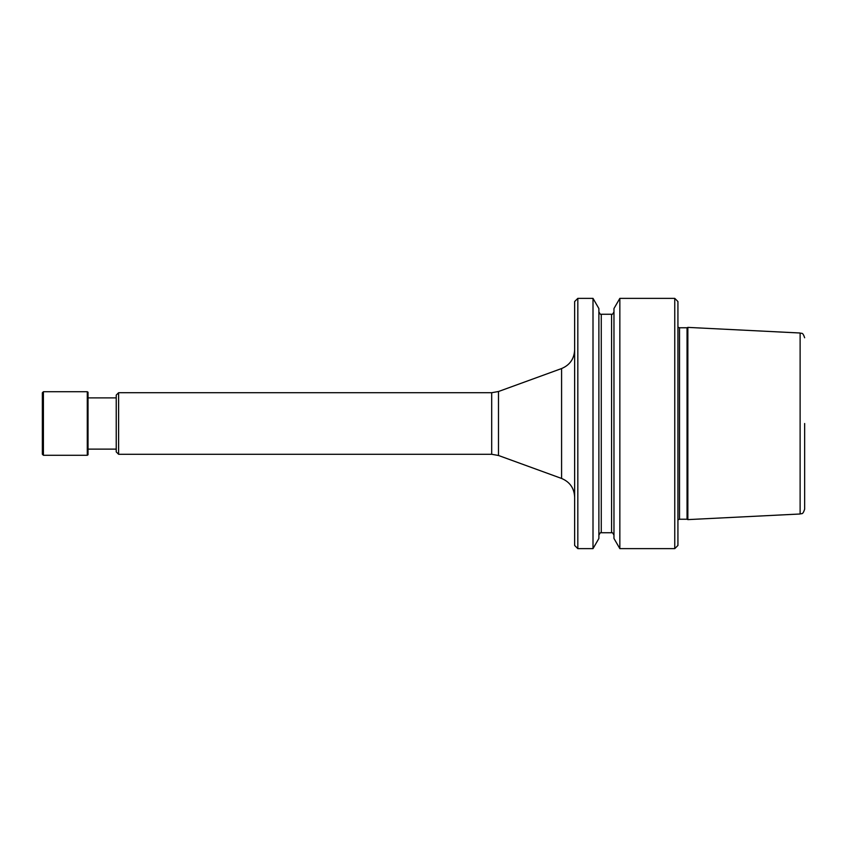 <?xml version="1.0" encoding="UTF-8"?>
<svg xmlns="http://www.w3.org/2000/svg" width="847" height="847" viewBox="0 0 847 847"><rect width="100%" height="100%" fill="white"/><g stroke="black" fill="none" stroke-linecap="round" stroke-linejoin="round"><path stroke-width="1.27" d="M118.612 454.288L116.23 451.906L116.23 395.094L118.612 392.712L118.612 454.288L491.694 454.288L498.491 455.485L561.582 478.449C569.84 481.932 574.192 488.158 574.647 497.115M87.283 391.716L88.035 392.214L88.035 454.786L87.283 455.284L87.283 391.716L43.409 391.716L43.409 455.284L87.283 455.284M43.409 391.716L42.35 392.775L42.35 454.225L43.409 455.284M804.65 423.5L804.65 509.227C802.564 515.527 801.527 513.038 800.119 513.991L687.859 519.613L687.859 327.387L687.055 327.768L687.055 519.232L687.859 519.613M674.752 298.366L677.928 301.543L677.928 545.457L674.752 548.634L674.752 298.366L619.845 298.366L619.845 548.634L674.752 548.634M619.845 298.366L613.969 308.53L613.969 538.47L619.845 548.634M593.006 298.366L598.882 308.53L598.882 538.47L593.006 548.634L593.006 298.366L577.823 298.366L577.823 548.634L593.006 548.634M577.823 298.366L574.647 301.543L574.647 545.457L577.823 548.634M118.612 392.712L491.694 392.712L491.694 454.288M687.859 327.387L800.119 333.009L800.119 513.991M677.928 327.154L679.516 327.768L679.516 519.232L687.055 519.232M611.587 532.742L601.264 532.742L601.264 314.258L611.587 314.258L611.587 532.742C611.979 532.064 612.773 532.858 613.969 535.124M491.694 392.712L498.491 391.515L561.582 368.551L561.582 478.449M498.491 391.515L498.491 455.485M88.035 449.122L116.23 449.122M611.587 314.258C611.979 314.936 612.773 314.142 613.969 311.876M601.264 314.258C600.862 314.936 600.068 314.142 598.882 311.876M561.582 368.551C569.84 365.068 574.192 358.842 574.647 349.885M601.264 532.742C600.862 532.064 600.068 532.858 598.882 535.124M679.516 519.232L677.928 519.846M679.516 327.768L687.055 327.768M800.119 333.009C801.527 333.962 802.564 331.473 804.65 337.773M88.035 397.878L116.23 397.878"/></g></svg>
